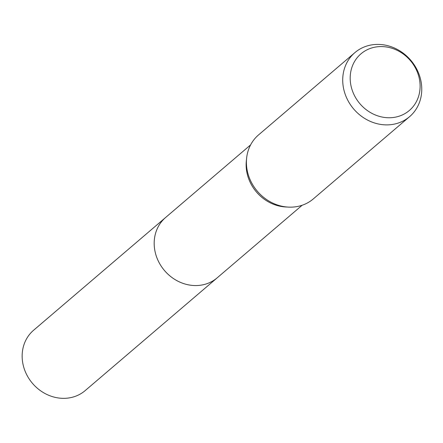 <?xml version="1.0" encoding="UTF-8"?>
<svg xmlns="http://www.w3.org/2000/svg" width="443" height="443" viewBox="0 0 443 443"><rect width="100%" height="100%" fill="white"/><g stroke="black" fill="none" stroke-linecap="round" stroke-linejoin="round"><path stroke-width="0.66" d="M409.592 116.664L313.279 198.94A42.113 37.522 -130.5 0 1 288.36 207.102L285.68 206.959A39.687 35.362 -130.5 0 1 282.856 206.704A39.687 35.362 -130.5 0 1 246.336 160.903L246.613 158.229A42.113 37.522 -130.5 0 1 258.574 134.893L354.887 52.623A42.113 37.522 -130.5 0 1 382.796 44.732A42.113 37.522 -130.5 0 1 419.017 74.247A42.113 37.522 -130.5 0 1 409.592 116.664A42.113 37.522 -130.5 0 1 381.683 124.561A42.113 37.522 -130.5 0 1 345.462 95.04A42.113 37.522 -130.5 0 1 354.887 52.623M217.646 277.44A39.693 35.368 -130.5 0 1 217.214 277.816A39.687 35.362 -130.5 0 1 190.905 285.248A39.687 35.362 -130.5 0 1 156.772 257.433A39.687 35.362 -130.5 0 1 165.654 217.458A39.693 35.368 -130.5 0 1 166.092 217.081M288.36 207.102A42.113 37.522 -130.5 0 1 285.37 206.831A42.113 37.522 -130.5 0 1 246.613 158.229M385.643 46.858A37.251 33.192 -130.5 0 1 420.108 86.701A37.251 33.192 -130.5 0 1 384.657 117.467A37.251 33.192 -130.5 0 1 350.191 77.625A37.251 33.192 -130.5 0 1 385.643 46.858M165.649 217.452A39.693 35.368 -130.5 0 0 154.181 242.797A39.693 35.368 -130.5 0 0 176.574 280.474A39.693 35.368 -130.5 0 0 217.214 277.816L85.178 390.599A39.693 35.368 -130.5 0 1 44.538 393.257A39.693 35.368 -130.5 0 1 22.15 355.579A39.693 35.368 -130.5 0 1 33.618 330.234L250.605 144.894M217.208 277.811L302.159 205.247"/></g></svg>
